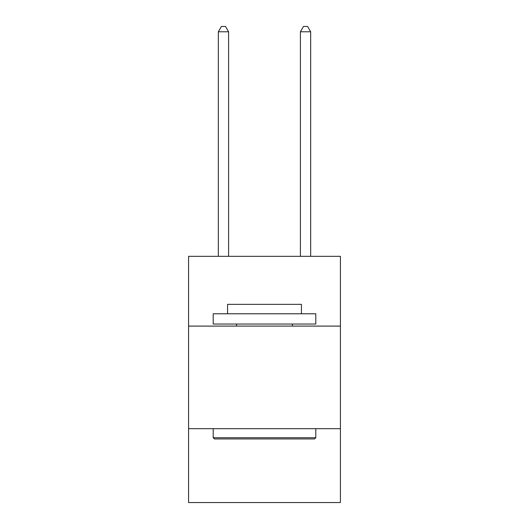 <?xml version="1.0" encoding="UTF-8"?>
<svg xmlns="http://www.w3.org/2000/svg" width="529" height="529" viewBox="0 0 529 529"><rect width="100%" height="100%" fill="white"/><g stroke="black" fill="none" stroke-linecap="round" stroke-linejoin="round"><path stroke-width="0.79" d="M188.582 326.095L340.418 326.095L340.418 256.334L188.582 256.334L188.582 502.55L340.418 502.55L340.418 428.688L188.582 428.688M340.418 428.688L340.418 326.095M214.437 438.944L213.207 437.714L315.793 437.714L314.563 438.944L214.437 438.944M315.793 313.783L315.793 324.046L213.207 324.046L213.207 313.783L315.793 313.783M227.569 313.783L227.569 304.347L301.431 304.347L301.431 313.783M315.793 428.688L315.793 437.714M213.207 428.688L213.207 437.714M292.405 324.046L292.405 326.095M236.595 324.046L236.595 326.095M228.594 256.334L228.594 31.786L218.332 31.786L218.332 256.334M218.332 31.786L221.413 26.45L225.513 26.45L228.594 31.786M310.668 256.334L310.668 31.786L300.406 31.786L300.406 256.334M300.406 31.786L303.487 26.45L307.587 26.45L310.668 31.786"/></g></svg>
